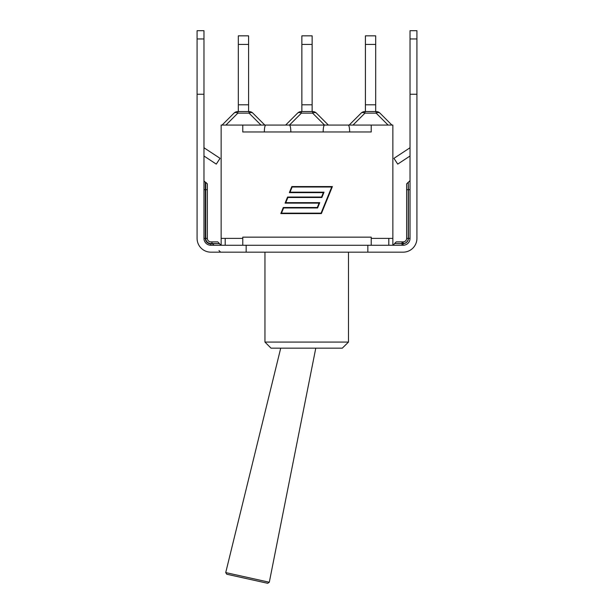 <?xml version="1.0" encoding="UTF-8"?>
<svg xmlns="http://www.w3.org/2000/svg" width="614" height="614" viewBox="0 0 614 614"><rect width="100%" height="100%" fill="white"/><g stroke="black" fill="none" stroke-linecap="round" stroke-linejoin="round"><path stroke-width="0.92" d="M247.212 578.764L267.681 583.3L269.3 582.241L225.722 572.586L226.743 574.22L247.212 578.764M348.476 252.162L348.476 342.075L264.949 342.075L264.949 252.162M342.297 348.161L348.476 342.075L342.297 348.161L271.035 348.161L264.949 342.075M242.776 125.072L265.762 125.072C264.895 125.486 264.419 127.789 264.335 131.972L242.776 131.972L242.776 125.072L221.147 125.072L221.147 238.378L242.776 238.378L242.776 245.27M371.224 125.072L371.224 131.972L349.665 131.972C349.581 127.789 349.105 125.486 348.238 125.072L392.853 125.072L392.853 238.378L371.224 238.378L371.224 237.157L242.776 237.157L242.776 238.378M289.424 125.072L324.576 125.072C323.708 125.486 323.233 127.789 323.148 131.972L290.852 131.972C290.767 127.789 290.292 125.486 289.424 125.072L265.762 125.072L289.424 125.072M326.656 125.072L348.238 125.072L324.576 125.072L328.36 125.072L316.425 113.137A5.411 5.411 0 0 0 312.603 111.556L301.397 111.556A5.411 5.411 0 0 0 297.575 113.137L285.64 125.072L287.344 125.072M371.224 245.27L371.224 238.378M321.068 213.142L331.721 187.009L292.141 187.009L290.031 192.182L324.023 192.182L321.859 197.485L287.874 197.485L285.763 202.658L319.756 202.658L317.591 207.962L283.599 207.962L281.488 213.142L321.068 213.142M388.8 238.378L388.8 245.27M323.348 192.635L289.355 192.635L291.834 186.556L332.397 186.556L321.375 213.595L280.813 213.595L283.292 207.509L317.284 207.509L319.073 203.119L285.088 203.119L287.567 197.033L321.559 197.033L323.348 192.635M392.853 245.27L392.853 238.378M225.2 245.27L225.2 238.378M221.147 238.378L221.147 245.27M264.818 125.072L252.876 113.137L264.818 125.072M248.593 44.423L248.593 35.835L238.316 35.835L238.316 44.423L248.593 44.423L248.593 104.794L238.316 104.794L238.316 44.423M248.593 111.556L248.593 104.794M238.316 111.556L238.316 104.794M225.914 125.072L237.848 113.137L237.848 111.556A5.411 5.411 0 0 0 234.026 113.137A5.411 3.124 45 0 1 237.848 113.137L249.054 113.137A5.411 3.124 -45 0 1 252.876 113.137A5.411 5.411 0 0 0 249.054 111.556L237.848 111.556A5.411 5.411 0 0 0 234.026 113.137L222.091 125.072M260.988 125.072L249.054 113.137L249.054 111.556A5.411 5.411 0 0 1 252.876 113.137A5.411 5.411 0 0 0 249.054 111.556A5.411 5.411 0 0 1 252.876 113.137M312.135 111.556L312.135 104.794L301.865 104.794L301.865 44.423L312.135 44.423L312.135 35.835L301.865 35.835L301.865 44.423M301.865 111.556L301.865 104.794M312.135 104.794L312.135 44.423M289.463 125.072L301.397 113.137L301.397 111.556A5.411 5.411 0 0 0 297.575 113.137A5.411 3.124 45 0 1 301.397 113.137L312.603 113.137A5.411 3.124 -45 0 1 316.425 113.137A5.411 5.411 0 0 0 312.603 111.556L312.603 113.137L324.537 125.072M349.182 125.072L361.124 113.137L349.182 125.072M375.684 111.556L375.684 104.794L365.407 104.794L365.407 44.423L375.684 44.423L375.684 35.835L365.407 35.835L365.407 44.423M365.407 111.556L365.407 104.794M375.684 104.794L375.684 44.423M391.909 125.072L379.974 113.137A5.411 5.411 0 0 0 376.152 111.556L364.946 111.556A5.411 5.411 0 0 0 361.124 113.137A5.411 3.124 45 0 1 364.946 113.137L376.152 113.137A5.411 3.124 -45 0 1 379.974 113.137A5.411 5.411 0 0 0 376.152 111.556L376.152 113.137L388.086 125.072M361.124 113.137A5.411 5.411 0 0 1 364.946 111.556A5.411 5.411 0 0 0 361.124 113.137A5.411 5.411 0 0 1 364.946 111.556L364.946 113.137L353.012 125.072M203.971 94.249L197.079 94.249L197.079 30.7L203.971 30.7L203.971 238.378A6.892 6.892 0 0 0 210.871 245.27L367.84 245.27L367.84 252.162L403.129 252.162A13.792 13.792 0 0 0 416.921 238.378L416.921 189.703M197.079 94.249L197.079 238.378A13.792 13.792 0 0 0 210.871 252.162L246.16 252.162L246.16 245.27M416.921 238.378L416.921 30.7L410.029 30.7L410.029 238.378A6.892 6.892 0 0 1 403.129 245.27L403.129 243.512A5.135 5.135 0 0 0 408.272 238.378L408.272 182.266L406.645 183.885L406.645 238.378A3.515 3.515 0 0 1 403.129 241.893L402.047 241.893L403.129 241.893A3.515 3.515 0 0 0 406.645 238.378L408.272 238.378M408.272 182.266L408.402 189.703L406.645 189.703L406.645 183.885M402.047 241.893L396.237 241.893L402.047 241.893L402.047 243.512L403.129 243.512L403.129 241.893M402.454 252.162L403.129 252.162M416.921 94.249L410.029 94.249M207.355 238.378L207.355 189.703L207.355 238.378A3.515 3.515 0 0 0 210.871 241.893L211.953 241.893L210.871 241.893A3.515 3.515 0 0 1 207.355 238.378L205.728 238.378A5.135 5.135 0 0 0 210.871 243.512L219.39 243.651L211.953 243.651L211.953 241.893L217.763 241.893L219.39 243.512M207.355 189.703L207.355 183.885L207.355 189.703L205.728 189.703L205.728 238.378M211.953 243.704L210.871 243.919A5.541 5.541 0 0 1 205.329 238.378L205.329 189.703L205.728 189.703L205.728 182.266L207.355 183.885M214.148 245.27L212.521 243.919M197.079 189.703L197.079 238.378M210.871 252.162L211.546 252.162M367.84 245.27L403.129 245.27M367.84 252.162L246.16 252.162M410.029 147.03A1.351 1.351 0 0 1 409.415 148.166L393.935 158.343L397.726 164.107L410.029 156.017M203.971 147.03A1.351 1.351 0 0 0 204.585 148.166L220.065 158.343L216.274 164.107L203.971 156.017M323.148 131.972L349.665 131.972M264.335 131.972L290.852 131.972M410.029 189.703L408.402 189.703L408.402 238.378L410.029 238.378M408.402 238.378A5.273 5.273 0 0 1 403.129 243.651L394.61 243.512L396.237 241.893M402.047 245.27L402.047 243.651L394.61 243.512M416.921 38.951L410.029 38.951M197.079 38.951L203.971 38.951M203.971 189.703L205.329 189.703L205.329 182.266L203.971 180.915M205.329 238.378L203.971 238.378M210.871 243.919L210.871 245.27M280.721 348.161L225.722 572.586M315.78 348.161L269.3 582.241M408.402 182.266L410.029 180.639M394.61 243.651L392.991 245.27M219.39 243.651L221.009 245.27M218.983 250.543L220.603 252.162M205.728 182.266L205.329 182.266"/></g></svg>
